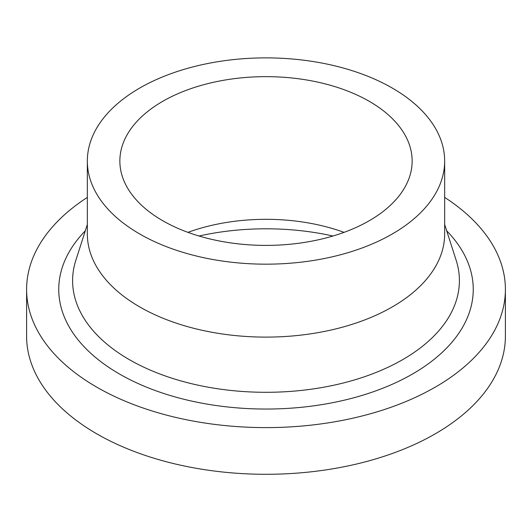 <?xml version="1.0" encoding="UTF-8"?>
<svg xmlns="http://www.w3.org/2000/svg" width="532" height="532" viewBox="0 0 532 532"><rect width="100%" height="100%" fill="white"/><g stroke="black" fill="none" stroke-linecap="round" stroke-linejoin="round"><path stroke-width="0.8" d="M444.659 197.392A239.4 138.214 180 0 1 505.4 289.395A239.4 138.214 180 0 1 357.617 417.088A239.4 138.214 180 0 1 96.718 387.13A239.4 138.214 180 0 1 26.6 289.395A239.4 138.214 180 0 1 87.341 197.392M505.4 289.395L505.4 336.071A239.4 138.214 180 0 1 357.617 463.771A239.4 138.214 180 0 1 96.718 433.806A239.4 138.214 180 0 1 26.6 336.071L26.6 289.395M444.659 161.023L444.659 233.96A178.659 103.148 180 0 1 334.369 329.255A178.659 103.148 180 0 1 139.67 306.898A178.659 103.148 180 0 1 87.341 233.96L87.341 161.023A178.659 103.148 180 0 1 197.631 65.729A178.659 103.148 180 0 1 392.33 88.093A178.659 103.148 180 0 1 444.659 161.023A178.659 103.148 180 0 1 334.369 256.318A178.659 103.148 180 0 1 139.67 233.96A178.659 103.148 180 0 1 87.341 161.023M187.949 232.358A146.14 84.375 180 0 1 344.051 232.358M162.666 220.687A146.14 84.375 180 0 1 119.86 161.023A146.14 84.375 180 0 1 210.073 83.072A146.14 84.375 180 0 1 369.334 101.366A146.14 84.375 180 0 1 412.14 161.023A146.14 84.375 180 0 1 321.927 238.974A146.14 84.375 180 0 1 162.666 220.687M199.015 236.015A185.801 107.271 180 0 1 332.985 236.015M444.659 224.477L456.157 260.274A193.402 111.66 180 0 1 356.061 379.456A193.402 111.66 180 0 1 129.243 359.592A193.402 111.66 180 0 1 75.843 260.274L87.341 224.477M446.687 230.795A207.241 119.647 180 0 1 391.186 384.749A207.241 119.647 180 0 1 119.461 374.003A207.241 119.647 180 0 1 85.313 230.795"/></g></svg>
